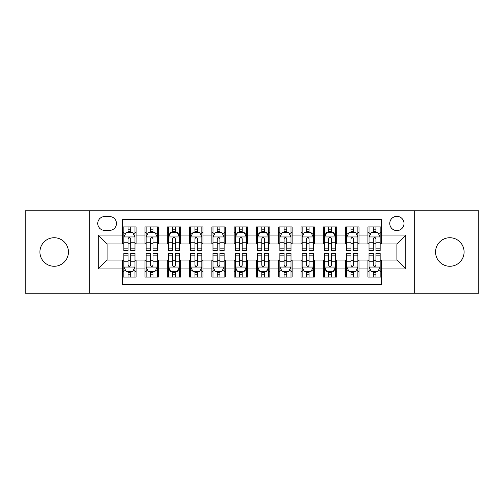 <?xml version="1.0" encoding="UTF-8"?>
<svg xmlns="http://www.w3.org/2000/svg" width="504" height="504" viewBox="0 0 504 504"><rect width="100%" height="100%" fill="white"/><g stroke="black" fill="none" stroke-linecap="round" stroke-linejoin="round"><path stroke-width="0.76" d="M449.82 237.737A14.263 14.263 0 0 0 435.557 252A14.263 14.263 0 0 0 449.82 266.263A14.263 14.263 0 0 0 464.089 252A14.263 14.263 0 0 0 449.82 237.737M54.18 237.737A14.263 14.263 0 0 0 39.91 252A14.263 14.263 0 0 0 54.18 266.263A14.263 14.263 0 0 0 68.443 252A14.263 14.263 0 0 0 54.18 237.737M396.887 216.336A7.132 7.132 0 0 0 389.75 223.467A7.132 7.132 0 0 0 396.887 230.599A7.132 7.132 0 0 0 404.019 223.467A7.132 7.132 0 0 0 396.887 216.336M414.716 293.233L478.8 293.233L478.8 210.767L414.716 210.767L414.716 293.233L89.284 293.233L89.284 210.767L25.2 210.767L25.2 293.233L89.284 293.233M381.282 226.926L367.907 226.926L367.907 235.059L358.993 235.059L358.993 243.974L367.907 243.974L367.907 235.059M358.993 235.059L358.993 226.926L345.618 226.926L345.618 235.059L336.704 235.059L336.704 243.974L345.618 243.974L345.618 235.059M336.704 235.059L336.704 226.926L323.329 226.926L323.329 235.059L314.414 235.059L314.414 243.974L323.329 243.974L323.329 235.059M314.414 235.059L314.414 226.926L301.039 226.926L301.039 235.059L292.125 235.059L292.125 243.974L301.039 243.974L301.039 235.059M292.125 235.059L292.125 226.926L278.75 226.926L278.75 235.059L269.829 235.059L269.829 243.974L278.75 243.974L278.75 235.059M269.829 235.059L269.829 226.926L256.46 226.926L256.46 235.059L247.54 235.059L247.54 243.974L256.46 243.974L256.46 235.059M247.54 235.059L247.54 226.926L234.171 226.926L234.171 235.059L225.25 235.059L225.25 243.974L234.171 243.974L234.171 235.059M225.25 235.059L225.25 226.926L211.875 226.926L211.875 235.059L202.961 235.059L202.961 243.974L211.875 243.974L211.875 235.059M202.961 235.059L202.961 226.926L189.586 226.926L189.586 235.059L180.671 235.059L180.671 243.974L189.586 243.974L189.586 235.059M180.671 235.059L180.671 226.926L167.297 226.926L167.297 235.059L158.382 235.059L158.382 243.974L167.297 243.974L167.297 235.059M158.382 235.059L158.382 226.926L145.007 226.926L145.007 243.974L136.093 243.974L136.093 226.926L122.718 226.926M122.718 277.074L136.093 277.074L136.093 260.026L145.007 260.026L145.007 277.074L158.382 277.074L158.382 260.026L167.297 260.026L167.297 268.941L158.382 268.941M167.297 268.941L167.297 277.074L180.671 277.074L180.671 260.026L189.586 260.026L189.586 268.941L180.671 268.941M189.586 268.941L189.586 277.074L202.961 277.074L202.961 260.026L211.875 260.026L211.875 268.941L202.961 268.941M211.875 268.941L211.875 277.074L225.25 277.074L225.25 260.026L234.171 260.026L234.171 268.941L225.25 268.941M234.171 268.941L234.171 277.074L247.54 277.074L247.54 260.026L256.46 260.026L256.46 268.941L247.54 268.941M256.46 268.941L256.46 277.074L269.829 277.074L269.829 260.026L278.75 260.026L278.75 268.941L269.829 268.941M278.75 268.941L278.75 277.074L292.125 277.074L292.125 260.026L301.039 260.026L301.039 268.941L292.125 268.941M301.039 268.941L301.039 277.074L314.414 277.074L314.414 260.026L323.329 260.026L323.329 268.941L314.414 268.941M323.329 268.941L323.329 277.074L336.704 277.074L336.704 260.026L345.618 260.026L345.618 268.941L336.704 268.941M345.618 268.941L345.618 277.074L358.993 277.074L358.993 260.026L367.907 260.026L367.907 268.941L358.993 268.941M104.662 230.378L109.57 230.378A6.911 6.911 0 0 0 116.474 223.467A6.911 6.911 0 0 0 109.57 216.556L104.662 216.556A6.911 6.911 0 0 0 97.751 223.467A6.911 6.911 0 0 0 104.662 230.378M414.716 210.767L89.284 210.767M381.282 235.059L381.282 219.454L122.718 219.454L122.718 243.974L107.113 243.974L107.113 260.026L122.718 260.026L122.718 284.546L381.282 284.546L381.282 260.026L396.887 260.026L396.887 243.974L381.282 243.974L381.282 235.059L405.802 235.059L405.802 268.941L381.282 268.941M122.718 268.941L98.198 268.941L98.198 235.059L122.718 235.059M367.907 268.941L367.907 277.074L381.282 277.074M122.718 232.495L123.833 232.495M128.066 232.495L130.744 232.495M134.977 232.495L136.093 232.495M122.718 243.753L123.833 243.753M128.066 243.753L130.744 243.753M134.977 243.753L136.093 243.753M122.718 260.247L123.833 260.247M128.066 260.247L130.744 260.247M134.977 260.247L136.093 260.247M122.718 271.505L123.833 271.505M128.066 271.505L130.744 271.505M134.977 271.505L136.093 271.505M145.007 243.753L146.122 243.753M150.356 243.753L153.033 243.753M157.267 243.753L158.382 243.753M145.007 232.495L146.122 232.495M150.356 232.495L153.033 232.495M157.267 232.495L158.382 232.495M145.007 260.247L146.122 260.247M150.356 260.247L153.033 260.247M157.267 260.247L158.382 260.247M145.007 271.505L146.122 271.505M150.356 271.505L153.033 271.505M157.267 271.505L158.382 271.505M167.297 260.247L168.412 260.247M172.645 260.247L175.323 260.247M179.556 260.247L180.671 260.247M167.297 271.505L168.412 271.505M172.645 271.505L175.323 271.505M179.556 271.505L180.671 271.505M167.297 232.495L168.412 232.495M172.645 232.495L175.323 232.495M179.556 232.495L180.671 232.495M167.297 243.753L168.412 243.753M172.645 243.753L175.323 243.753M179.556 243.753L180.671 243.753M189.586 260.247L190.701 260.247M194.941 260.247L197.612 260.247M201.846 260.247L202.961 260.247M189.586 271.505L190.701 271.505M194.941 271.505L197.612 271.505M201.846 271.505L202.961 271.505M189.586 232.495L190.701 232.495M194.941 232.495L197.612 232.495M201.846 232.495L202.961 232.495M189.586 243.753L190.701 243.753M194.941 243.753L197.612 243.753M201.846 243.753L202.961 243.753M211.875 260.247L212.99 260.247M217.23 260.247L219.901 260.247M224.135 260.247L225.25 260.247M211.875 271.505L212.99 271.505M217.23 271.505L219.901 271.505M224.135 271.505L225.25 271.505M211.875 232.495L212.99 232.495M217.23 232.495L219.901 232.495M224.135 232.495L225.25 232.495M211.875 243.753L212.99 243.753M217.23 243.753L219.901 243.753M224.135 243.753L225.25 243.753M234.171 260.247L235.28 260.247M239.52 260.247L242.191 260.247M246.424 260.247L247.54 260.247M234.171 271.505L235.28 271.505M239.52 271.505L242.191 271.505M246.424 271.505L247.54 271.505M234.171 232.495L235.28 232.495M239.52 232.495L242.191 232.495M246.424 232.495L247.54 232.495M234.171 243.753L235.28 243.753M239.52 243.753L242.191 243.753M246.424 243.753L247.54 243.753M256.46 260.247L257.576 260.247M261.809 260.247L264.48 260.247M268.72 260.247L269.829 260.247M256.46 271.505L257.576 271.505M261.809 271.505L264.48 271.505M268.72 271.505L269.829 271.505M256.46 232.495L257.576 232.495M261.809 232.495L264.48 232.495M268.72 232.495L269.829 232.495M256.46 243.753L257.576 243.753M261.809 243.753L264.48 243.753M268.72 243.753L269.829 243.753M278.75 260.247L279.865 260.247M284.099 260.247L286.77 260.247M291.01 260.247L292.125 260.247M278.75 271.505L279.865 271.505M284.099 271.505L286.77 271.505M291.01 271.505L292.125 271.505M278.75 232.495L279.865 232.495M284.099 232.495L286.77 232.495M291.01 232.495L292.125 232.495M278.75 243.753L279.865 243.753M284.099 243.753L286.77 243.753M291.01 243.753L292.125 243.753M301.039 260.247L302.154 260.247M306.388 260.247L309.059 260.247M313.299 260.247L314.414 260.247M301.039 271.505L302.154 271.505M306.388 271.505L309.059 271.505M313.299 271.505L314.414 271.505M301.039 232.495L302.154 232.495M306.388 232.495L309.059 232.495M313.299 232.495L314.414 232.495M301.039 243.753L302.154 243.753M306.388 243.753L309.059 243.753M313.299 243.753L314.414 243.753M323.329 260.247L324.444 260.247M328.677 260.247L331.355 260.247M335.588 260.247L336.704 260.247M323.329 271.505L324.444 271.505M328.677 271.505L331.355 271.505M335.588 271.505L336.704 271.505M323.329 232.495L324.444 232.495M328.677 232.495L331.355 232.495M335.588 232.495L336.704 232.495M323.329 243.753L324.444 243.753M328.677 243.753L331.355 243.753M335.588 243.753L336.704 243.753M345.618 260.247L346.733 260.247M350.967 260.247L353.644 260.247M357.878 260.247L358.993 260.247M345.618 271.505L346.733 271.505M350.967 271.505L353.644 271.505M357.878 271.505L358.993 271.505M345.618 232.495L346.733 232.495M350.967 232.495L353.644 232.495M357.878 232.495L358.993 232.495M345.618 243.753L346.733 243.753M350.967 243.753L353.644 243.753M357.878 243.753L358.993 243.753M367.907 260.247L369.022 260.247M373.256 260.247L375.934 260.247M380.167 260.247L381.282 260.247M367.907 271.505L369.022 271.505M373.256 271.505L375.934 271.505M380.167 271.505L381.282 271.505M367.907 232.495L369.022 232.495M373.256 232.495L375.934 232.495M380.167 232.495L381.282 232.495M367.907 243.753L369.022 243.753M373.256 243.753L375.934 243.753M380.167 243.753L381.282 243.753M107.113 243.974L98.198 235.059M107.113 260.026L98.198 268.941M405.802 235.059L396.887 243.974M405.802 268.941L396.887 260.026M130.744 229.824L128.066 229.824M134.977 248.844L130.744 248.844L130.744 250.664L134.977 250.664L134.977 237.063L132.747 232.609L126.063 232.609L123.833 237.063L123.833 250.664L128.066 250.664L128.066 248.844L123.833 248.844M123.833 237.063L123.833 226.926M134.977 237.063L134.977 226.926M128.066 232.609L128.066 226.926M130.744 226.926L130.744 232.609M130.744 248.844L130.744 238.738C129.849 237.019 128.961 237.019 128.066 238.738L128.066 248.844M128.066 274.176L130.744 274.176M123.833 255.156L128.066 255.156L128.066 253.336L123.833 253.336L123.833 266.937L126.063 271.391L132.747 271.391L134.977 266.937L134.977 253.336L130.744 253.336L130.744 255.156L134.977 255.156M134.977 266.937L134.977 277.074M123.833 266.937L123.833 277.074M130.744 271.391L130.744 277.074M128.066 277.074L128.066 271.391M128.066 255.156L128.066 265.262C128.961 266.981 129.849 266.981 130.744 265.262L130.744 255.156M153.033 229.824L150.356 229.824M157.267 248.844L153.033 248.844L153.033 250.664L157.267 250.664L157.267 237.063L155.037 232.609L148.352 232.609L146.122 237.063L146.122 250.664L150.356 250.664L150.356 248.844L146.122 248.844M146.122 237.063L146.122 226.926M157.267 237.063L157.267 226.926M150.356 232.609L150.356 226.926M153.033 226.926L153.033 232.609M153.033 248.844L153.033 238.738C152.145 237.019 151.25 237.019 150.356 238.738L150.356 248.844M175.323 229.824L172.645 229.824M179.556 248.844L175.323 248.844L175.323 250.664L179.556 250.664L179.556 237.063L177.326 232.609L170.642 232.609L168.412 237.063L168.412 250.664L172.645 250.664L172.645 248.844L168.412 248.844M168.412 237.063L168.412 226.926M179.556 237.063L179.556 226.926M172.645 232.609L172.645 226.926M175.323 226.926L175.323 232.609M175.323 248.844L175.323 238.738C174.434 237.019 173.54 237.019 172.645 238.738L172.645 248.844M197.612 229.824L194.941 229.824M201.846 248.844L197.612 248.844L197.612 250.664L201.846 250.664L201.846 237.063L199.622 232.609L192.931 232.609L190.701 237.063L190.701 250.664L194.941 250.664L194.941 248.844L190.701 248.844M190.701 237.063L190.701 226.926M201.846 237.063L201.846 226.926M194.941 232.609L194.941 226.926M197.612 226.926L197.612 232.609M197.612 248.844L197.612 238.738C196.724 237.019 195.829 237.019 194.941 238.738L194.941 248.844M219.901 229.824L217.23 229.824M224.135 248.844L219.901 248.844L219.901 250.664L224.135 250.664L224.135 237.063L221.911 232.609L215.221 232.609L212.99 237.063L212.99 250.664L217.23 250.664L217.23 248.844L212.99 248.844M212.99 237.063L212.99 226.926M224.135 237.063L224.135 226.926M217.23 232.609L217.23 226.926M219.901 226.926L219.901 232.609M219.901 248.844L219.901 238.738C219.013 237.019 218.119 237.019 217.23 238.738L217.23 248.844M150.356 274.176L153.033 274.176M146.122 255.156L150.356 255.156L150.356 253.336L146.122 253.336L146.122 266.937L148.352 271.391L155.037 271.391L157.267 266.937L157.267 253.336L153.033 253.336L153.033 255.156L157.267 255.156M157.267 266.937L157.267 277.074M146.122 266.937L146.122 277.074M153.033 271.391L153.033 277.074M150.356 277.074L150.356 271.391M150.356 255.156L150.356 265.262C151.25 266.981 152.139 266.981 153.033 265.262L153.033 255.156M172.645 274.176L175.323 274.176M168.412 255.156L172.645 255.156L172.645 253.336L168.412 253.336L168.412 266.937L170.642 271.391L177.326 271.391L179.556 266.937L179.556 253.336L175.323 253.336L175.323 255.156L179.556 255.156M179.556 266.937L179.556 277.074M168.412 266.937L168.412 277.074M175.323 271.391L175.323 277.074M172.645 277.074L172.645 271.391M172.645 255.156L172.645 265.262C173.54 266.981 174.428 266.981 175.323 265.262L175.323 255.156M194.941 274.176L197.612 274.176M190.701 255.156L194.941 255.156L194.941 253.336L190.701 253.336L190.701 266.937L192.931 271.391L199.622 271.391L201.846 266.937L201.846 253.336L197.612 253.336L197.612 255.156L201.846 255.156M201.846 266.937L201.846 277.074M190.701 266.937L190.701 277.074M197.612 271.391L197.612 277.074M194.941 277.074L194.941 271.391M194.941 255.156L194.941 265.262C195.829 266.981 196.718 266.981 197.612 265.262L197.612 255.156M217.23 274.176L219.901 274.176M212.99 255.156L217.23 255.156L217.23 253.336L212.99 253.336L212.99 266.937L215.221 271.391L221.911 271.391L224.135 266.937L224.135 253.336L219.901 253.336L219.901 255.156L224.135 255.156M224.135 266.937L224.135 277.074M212.99 266.937L212.99 277.074M219.901 271.391L219.901 277.074M217.23 277.074L217.23 271.391M217.23 255.156L217.23 265.262C218.119 266.981 219.007 266.981 219.901 265.262L219.901 255.156M242.191 229.824L239.52 229.824M246.424 248.844L242.191 248.844L242.191 250.664L246.424 250.664L246.424 237.063L244.201 232.609L237.51 232.609L235.28 237.063L235.28 250.664L239.52 250.664L239.52 248.844L235.28 248.844M235.28 237.063L235.28 226.926M246.424 237.063L246.424 226.926M239.52 232.609L239.52 226.926M242.191 226.926L242.191 232.609M242.191 248.844L242.191 238.738C241.303 237.019 240.408 237.019 239.52 238.738L239.52 248.844M239.52 274.176L242.191 274.176M235.28 255.156L239.52 255.156L239.52 253.336L235.28 253.336L235.28 266.937L237.51 271.391L244.201 271.391L246.424 266.937L246.424 253.336L242.191 253.336L242.191 255.156L246.424 255.156M246.424 266.937L246.424 277.074M235.28 266.937L235.28 277.074M242.191 271.391L242.191 277.074M239.52 277.074L239.52 271.391M239.52 255.156L239.52 265.262C240.408 266.981 241.303 266.981 242.191 265.262L242.191 255.156M264.48 229.824L261.809 229.824M268.72 248.844L264.48 248.844L264.48 250.664L268.72 250.664L268.72 237.063L266.49 232.609L259.799 232.609L257.576 237.063L257.576 250.664L261.809 250.664L261.809 248.844L257.576 248.844M257.576 237.063L257.576 226.926M268.72 237.063L268.72 226.926M261.809 232.609L261.809 226.926M264.48 226.926L264.48 232.609M264.48 248.844L264.48 238.738C263.592 237.019 262.697 237.019 261.809 238.738L261.809 248.844M261.809 274.176L264.48 274.176M257.576 255.156L261.809 255.156L261.809 253.336L257.576 253.336L257.576 266.937L259.799 271.391L266.49 271.391L268.72 266.937L268.72 253.336L264.48 253.336L264.48 255.156L268.72 255.156M268.72 266.937L268.72 277.074M257.576 266.937L257.576 277.074M264.48 271.391L264.48 277.074M261.809 277.074L261.809 271.391M261.809 255.156L261.809 265.262C262.697 266.981 263.592 266.981 264.48 265.262L264.48 255.156M286.77 229.824L284.099 229.824M291.01 248.844L286.77 248.844L286.77 250.664L291.01 250.664L291.01 237.063L288.779 232.609L282.089 232.609L279.865 237.063L279.865 250.664L284.099 250.664L284.099 248.844L279.865 248.844M279.865 237.063L279.865 226.926M291.01 237.063L291.01 226.926M284.099 232.609L284.099 226.926M286.77 226.926L286.77 232.609M286.77 248.844L286.77 238.738C285.881 237.019 284.993 237.019 284.099 238.738L284.099 248.844M284.099 274.176L286.77 274.176M279.865 255.156L284.099 255.156L284.099 253.336L279.865 253.336L279.865 266.937L282.089 271.391L288.779 271.391L291.01 266.937L291.01 253.336L286.77 253.336L286.77 255.156L291.01 255.156M291.01 266.937L291.01 277.074M279.865 266.937L279.865 277.074M286.77 271.391L286.77 277.074M284.099 277.074L284.099 271.391M284.099 255.156L284.099 265.262C284.987 266.981 285.881 266.981 286.77 265.262L286.77 255.156M309.059 229.824L306.388 229.824M313.299 248.844L309.059 248.844L309.059 250.664L313.299 250.664L313.299 237.063L311.069 232.609L304.378 232.609L302.154 237.063L302.154 250.664L306.388 250.664L306.388 248.844L302.154 248.844M302.154 237.063L302.154 226.926M313.299 237.063L313.299 226.926M306.388 232.609L306.388 226.926M309.059 226.926L309.059 232.609M309.059 248.844L309.059 238.738C308.171 237.019 307.283 237.019 306.388 238.738L306.388 248.844M306.388 274.176L309.059 274.176M302.154 255.156L306.388 255.156L306.388 253.336L302.154 253.336L302.154 266.937L304.378 271.391L311.069 271.391L313.299 266.937L313.299 253.336L309.059 253.336L309.059 255.156L313.299 255.156M313.299 266.937L313.299 277.074M302.154 266.937L302.154 277.074M309.059 271.391L309.059 277.074M306.388 277.074L306.388 271.391M306.388 255.156L306.388 265.262C307.276 266.981 308.171 266.981 309.059 265.262L309.059 255.156M331.355 229.824L328.677 229.824M335.588 248.844L331.355 248.844L331.355 250.664L335.588 250.664L335.588 237.063L333.358 232.609L326.674 232.609L324.444 237.063L324.444 250.664L328.677 250.664L328.677 248.844L324.444 248.844M324.444 237.063L324.444 226.926M335.588 237.063L335.588 226.926M328.677 232.609L328.677 226.926M331.355 226.926L331.355 232.609M331.355 248.844L331.355 238.738C330.46 237.019 329.572 237.019 328.677 238.738L328.677 248.844M353.644 229.824L350.967 229.824M357.878 248.844L353.644 248.844L353.644 250.664L357.878 250.664L357.878 237.063L355.648 232.609L348.963 232.609L346.733 237.063L346.733 250.664L350.967 250.664L350.967 248.844L346.733 248.844M346.733 237.063L346.733 226.926M357.878 237.063L357.878 226.926M350.967 232.609L350.967 226.926M353.644 226.926L353.644 232.609M353.644 248.844L353.644 238.738C352.75 237.019 351.861 237.019 350.967 238.738L350.967 248.844M328.677 274.176L331.355 274.176M324.444 255.156L328.677 255.156L328.677 253.336L324.444 253.336L324.444 266.937L326.674 271.391L333.358 271.391L335.588 266.937L335.588 253.336L331.355 253.336L331.355 255.156L335.588 255.156M335.588 266.937L335.588 277.074M324.444 266.937L324.444 277.074M331.355 271.391L331.355 277.074M328.677 277.074L328.677 271.391M328.677 255.156L328.677 265.262C329.566 266.981 330.46 266.981 331.355 265.262L331.355 255.156M350.967 274.176L353.644 274.176M346.733 255.156L350.967 255.156L350.967 253.336L346.733 253.336L346.733 266.937L348.963 271.391L355.648 271.391L357.878 266.937L357.878 253.336L353.644 253.336L353.644 255.156L357.878 255.156M357.878 266.937L357.878 277.074M346.733 266.937L346.733 277.074M353.644 271.391L353.644 277.074M350.967 277.074L350.967 271.391M350.967 255.156L350.967 265.262C351.855 266.981 352.75 266.981 353.644 265.262L353.644 255.156M375.934 229.824L373.256 229.824M380.167 248.844L375.934 248.844L375.934 250.664L380.167 250.664L380.167 237.063L377.937 232.609L371.253 232.609L369.022 237.063L369.022 250.664L373.256 250.664L373.256 248.844L369.022 248.844M369.022 237.063L369.022 226.926M380.167 237.063L380.167 226.926M373.256 232.609L373.256 226.926M375.934 226.926L375.934 232.609M375.934 248.844L375.934 238.738C375.039 237.019 374.151 237.019 373.256 238.738L373.256 248.844M373.256 274.176L375.934 274.176M369.022 255.156L373.256 255.156L373.256 253.336L369.022 253.336L369.022 266.937L371.253 271.391L377.937 271.391L380.167 266.937L380.167 253.336L375.934 253.336L375.934 255.156L380.167 255.156M380.167 266.937L380.167 277.074M369.022 266.937L369.022 277.074M375.934 271.391L375.934 277.074M373.256 277.074L373.256 271.391M373.256 255.156L373.256 265.262C374.151 266.981 375.039 266.981 375.934 265.262L375.934 255.156M145.007 268.941L136.093 268.941M145.007 235.059L136.093 235.059M134.921 236.956L123.889 236.956M123.833 233.837L125.446 233.837M133.365 233.837L134.977 233.837M128.066 242.235L123.833 242.235M134.977 242.235L130.744 242.235M130.744 231.242L128.066 231.242M123.889 267.044L134.921 267.044M134.977 270.163L133.365 270.163M125.446 270.163L123.833 270.163M130.744 261.765L134.977 261.765M123.833 261.765L128.066 261.765M128.066 272.758L130.744 272.758M157.21 236.956L146.179 236.956M146.122 233.837L147.741 233.837M155.654 233.837L157.267 233.837M150.356 242.235L146.122 242.235M157.267 242.235L153.033 242.235M153.033 231.242L150.356 231.242M179.5 236.956L168.468 236.956M168.412 233.837L170.031 233.837M177.944 233.837L179.556 233.837M172.645 242.235L168.412 242.235M179.556 242.235L175.323 242.235M175.323 231.242L172.645 231.242M201.789 236.956L190.758 236.956M190.701 233.837L192.32 233.837M200.233 233.837L201.846 233.837M194.941 242.235L190.701 242.235M201.846 242.235L197.612 242.235M197.612 231.242L194.941 231.242M224.085 236.956L213.047 236.956M212.99 233.837L214.609 233.837M222.522 233.837L224.135 233.837M217.23 242.235L212.99 242.235M224.135 242.235L219.901 242.235M219.901 231.242L217.23 231.242M146.179 267.044L157.21 267.044M157.267 270.163L155.654 270.163M147.741 270.163L146.122 270.163M153.033 261.765L157.267 261.765M146.122 261.765L150.356 261.765M150.356 272.758L153.033 272.758M168.468 267.044L179.5 267.044M179.556 270.163L177.944 270.163M170.031 270.163L168.412 270.163M175.323 261.765L179.556 261.765M168.412 261.765L172.645 261.765M172.645 272.758L175.323 272.758M190.758 267.044L201.789 267.044M201.846 270.163L200.233 270.163M192.32 270.163L190.701 270.163M197.612 261.765L201.846 261.765M190.701 261.765L194.941 261.765M194.941 272.758L197.612 272.758M213.047 267.044L224.085 267.044M224.135 270.163L222.522 270.163M214.609 270.163L212.99 270.163M219.901 261.765L224.135 261.765M212.99 261.765L217.23 261.765M217.23 272.758L219.901 272.758M246.374 236.956L235.337 236.956M235.28 233.837L236.899 233.837M244.812 233.837L246.424 233.837M239.52 242.235L235.28 242.235M246.424 242.235L242.191 242.235M242.191 231.242L239.52 231.242M235.337 267.044L246.374 267.044M246.424 270.163L244.812 270.163M236.899 270.163L235.28 270.163M242.191 261.765L246.424 261.765M235.28 261.765L239.52 261.765M239.52 272.758L242.191 272.758M268.663 236.956L257.626 236.956M257.576 233.837L259.188 233.837M267.101 233.837L268.72 233.837M261.809 242.235L257.576 242.235M268.72 242.235L264.48 242.235M264.48 231.242L261.809 231.242M257.626 267.044L268.663 267.044M268.72 270.163L267.101 270.163M259.188 270.163L257.576 270.163M264.48 261.765L268.72 261.765M257.576 261.765L261.809 261.765M261.809 272.758L264.48 272.758M290.953 236.956L279.915 236.956M279.865 233.837L281.478 233.837M289.391 233.837L291.01 233.837M284.099 242.235L279.865 242.235M291.01 242.235L286.77 242.235M286.77 231.242L284.099 231.242M279.915 267.044L290.953 267.044M291.01 270.163L289.391 270.163M281.478 270.163L279.865 270.163M286.77 261.765L291.01 261.765M279.865 261.765L284.099 261.765M284.099 272.758L286.77 272.758M313.242 236.956L302.211 236.956M302.154 233.837L303.767 233.837M311.68 233.837L313.299 233.837M306.388 242.235L302.154 242.235M313.299 242.235L309.059 242.235M309.059 231.242L306.388 231.242M302.211 267.044L313.242 267.044M313.299 270.163L311.68 270.163M303.767 270.163L302.154 270.163M309.059 261.765L313.299 261.765M302.154 261.765L306.388 261.765M306.388 272.758L309.059 272.758M335.532 236.956L324.5 236.956M324.444 233.837L326.056 233.837M333.969 233.837L335.588 233.837M328.677 242.235L324.444 242.235M335.588 242.235L331.355 242.235M331.355 231.242L328.677 231.242M357.821 236.956L346.79 236.956M346.733 233.837L348.346 233.837M356.259 233.837L357.878 233.837M350.967 242.235L346.733 242.235M357.878 242.235L353.644 242.235M353.644 231.242L350.967 231.242M324.5 267.044L335.532 267.044M335.588 270.163L333.969 270.163M326.056 270.163L324.444 270.163M331.355 261.765L335.588 261.765M324.444 261.765L328.677 261.765M328.677 272.758L331.355 272.758M346.79 267.044L357.821 267.044M357.878 270.163L356.259 270.163M348.346 270.163L346.733 270.163M353.644 261.765L357.878 261.765M346.733 261.765L350.967 261.765M350.967 272.758L353.644 272.758M380.111 236.956L369.079 236.956M369.022 233.837L370.635 233.837M378.554 233.837L380.167 233.837M373.256 242.235L369.022 242.235M380.167 242.235L375.934 242.235M375.934 231.242L373.256 231.242M369.079 267.044L380.111 267.044M380.167 270.163L378.554 270.163M370.635 270.163L369.022 270.163M375.934 261.765L380.167 261.765M369.022 261.765L373.256 261.765M373.256 272.758L375.934 272.758"/></g></svg>
